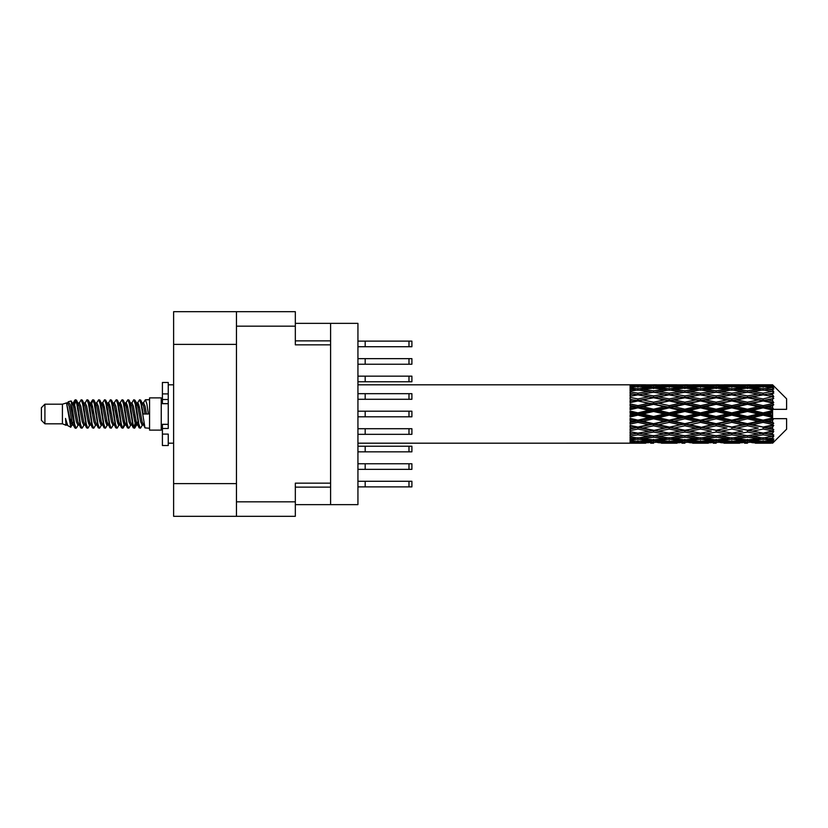 <?xml version="1.0" encoding="UTF-8"?>
<svg xmlns="http://www.w3.org/2000/svg" width="828" height="828" viewBox="0 0 828 828"><rect width="100%" height="100%" fill="white"/><g stroke="black" fill="none" stroke-linecap="round" stroke-linejoin="round"><path stroke-width="1.24" d="M236.456 344.386L173.621 344.386L173.621 311.68L295.327 311.68L295.327 344.852L330.6 344.852L330.6 504.635L295.327 504.635M330.6 483.148L295.327 483.148L295.327 516.32L173.621 516.32L173.621 483.614L236.456 483.614M173.621 344.386L173.621 483.614M236.456 516.32L236.456 311.68M330.6 504.635L357.934 504.635L357.934 323.365L330.6 323.365L330.6 344.852M295.327 323.365L330.6 323.365M357.934 463.763L411.899 463.763L411.899 469.362L357.934 469.362M365.179 463.763L365.179 469.362M357.934 481.275L411.899 481.275L411.899 486.885L357.934 486.885M365.179 481.275L365.179 486.885M357.934 446.24L411.899 446.24L411.899 451.84L357.934 451.84M365.179 446.24L365.179 451.84M357.934 393.673L411.899 393.673L411.899 399.282L357.934 399.282M365.179 393.673L365.179 399.282M357.934 411.195L411.899 411.195L411.899 416.805L357.934 416.805M365.179 411.195L365.179 416.805M357.934 376.16L411.899 376.16L411.899 381.76L357.934 381.76M365.179 376.16L365.179 381.76M357.934 428.718L411.899 428.718L411.899 434.327L357.934 434.327M365.179 428.718L365.179 434.327M357.934 341.115L411.899 341.115L411.899 346.725L357.934 346.725M365.179 341.115L365.179 346.725M357.934 358.638L411.899 358.638L411.899 364.237L357.934 364.237M365.179 358.638L365.179 364.237M44.909 423.812L44.909 404.188L41.4 407.697L41.4 420.303L44.909 423.812L62.421 423.812L66.074 425.323L66.737 424.629L66.209 425.085L67.668 425.085M44.909 404.188L62.421 404.188L62.421 423.812M149.557 414L149.557 430.115L161.243 430.115L161.243 397.885L149.557 397.885L149.557 414M62.421 404.188L66.488 402.946L70.784 427.269L67.699 425.571L65.505 418.419L66.074 425.323M71.363 418.482L70.597 421.907M70.784 427.269L73.506 421.856M68.341 401.735L71.136 400.959L73.143 414L73.143 419.454L70.318 404.964L68.341 401.735L67.13 403.371L67.668 402.915L69.128 406.155L72.046 421.845L72.978 424.629L73.982 424.712M130.441 402.915L131.911 402.915L133.732 399.748L135.192 403.919L139.156 427.89L140.708 427.89L142.861 424.246M133.732 399.748L134.871 400.11L135.916 403.919L138.845 424.081L140.305 428.252M137.013 403.753L139.57 399.748L141.029 403.919L145.003 427.89L149.557 428.252M143.058 403.371L145.407 399.748L146.867 403.919L148.336 414L143.223 414L140.708 400.11L143.586 406.155L145.045 414M73.143 419.454L75.327 428.252L76.476 427.89L78.619 424.246M73.143 414L74.603 424.081L76.062 428.252M73.506 406.144L75.327 399.748L76.787 403.919L80.761 427.89L82.314 427.89L84.259 424.629M75.327 399.748L76.476 400.11L77.522 403.919L80.44 424.081L81.9 428.252M77.884 402.915L79.343 402.915L81.175 399.748L82.634 403.919L86.598 427.89L88.151 427.89L90.293 424.246M88.565 423.532L89.145 419.848M81.175 399.748L82.314 400.11L83.359 403.919L86.278 424.081L87.737 428.252M89.082 424.712L89.569 421.856M83.721 402.915L85.18 402.915L87.012 399.748L88.472 403.919L92.436 427.89L93.988 427.89L95.934 424.629M87.012 399.748L88.151 400.11L89.196 403.919L92.125 424.081L93.585 428.252M91.018 406.144L92.85 399.748L94.309 403.919L98.284 427.89L99.836 427.89L101.979 424.246M100.24 423.532L100.819 419.848M92.85 399.748L93.988 400.11L95.044 403.919L97.963 424.081L99.422 428.252M100.768 424.712L101.244 421.856M96.338 403.371L98.687 399.748L100.147 403.919L104.121 427.89L105.673 427.89L107.816 424.246M106.087 423.532L106.667 419.848M98.687 399.748L99.836 400.11L100.881 403.919L103.8 424.081L105.259 428.252M106.605 424.712L107.091 421.856M101.979 403.753L104.535 399.748L105.994 403.919L109.958 427.89L111.511 427.89L113.457 424.629M104.535 399.748L105.673 400.11L106.719 403.919L109.638 424.081L111.097 428.252M107.081 402.915L108.551 402.915L110.372 399.748L111.832 403.919L115.796 427.89L117.348 427.89L119.491 424.246M117.762 423.532L118.342 419.848M110.372 399.748L111.511 400.11L112.556 403.919L115.485 424.081L116.945 428.252M118.28 424.712L118.766 421.856M113.85 403.371L116.21 399.748L117.669 403.919L121.644 427.89L123.196 427.89L124.614 421.856M123.6 423.532L124.179 419.848M116.21 399.748L117.348 400.11L118.404 403.919L121.323 424.081L122.782 428.252M119.491 403.753L122.047 399.748L123.507 403.919L127.481 427.89L129.033 427.89L130.979 424.629M122.047 399.748L123.196 400.11L124.241 403.919L127.16 424.081L128.619 428.252M125.338 403.753L127.895 399.748L129.354 403.919L133.318 427.89L134.871 427.89L136.289 421.856M134.095 427.962L135.864 419.848M127.895 399.748L129.033 400.11L130.079 403.919L132.998 424.081L134.457 428.252M73.93 408.152L75.7 400.038M91.442 408.152L92.032 404.468M102.703 406.144L103.189 403.288M103.127 408.152L103.707 404.468M108.54 406.144L109.027 403.288M108.965 408.152L109.544 404.468M120.226 406.144L120.712 403.288M120.65 408.152L121.23 404.468M126.063 406.144L126.549 403.288M126.487 408.152L127.067 404.468M137.748 406.144L138.224 403.288M138.172 408.152L138.752 404.468M139.57 399.748L140.708 400.11M768.001 414L772.586 412.924L772.586 415.076L768.001 414L763.116 414L700.519 427.507L653.561 435.756L642.787 433.986L653.561 432.081L664.325 433.986L669.21 433.189L674.095 433.986L684.87 432.081L695.623 433.986L684.87 435.756L653.561 430.477L630.087 434.483L630.087 436.056L637.912 434.814L648.666 436.501L637.912 438.022L630.087 436.936L630.087 438.281L633.027 438.654L630.087 439.016L630.087 440.123L637.912 439.254L648.666 440.424L637.912 441.396L630.087 440.703L630.087 441.552L633.027 441.769L630.087 441.976L630.087 442.545L648.666 442.68L630.087 443.177L645.726 443.177M736.713 414L747.467 411.475L758.241 414L747.467 416.525L736.713 414L731.828 414L653.561 430.477L637.912 433.137L630.087 431.719L630.087 433.479L633.027 433.986L637.912 433.189L642.787 433.986L630.087 431.864L630.087 433.479M705.415 414L716.158 411.475L726.932 414L716.158 416.525L705.415 414L700.519 414L630.087 429.018M674.095 414L684.87 411.475L695.623 414L684.87 416.525L674.095 414L669.21 414L630.087 422.663M642.787 414L653.561 411.475L664.325 414L653.561 416.525L642.787 414L637.912 414L630.087 415.759M630.087 443.177L357.934 443.197M645.726 384.823L630.087 384.823L648.666 385.32L630.087 385.455L630.087 386.024L633.027 386.231L630.087 386.438L630.087 387.287L637.912 386.604L648.666 387.576L637.912 388.746L630.087 387.877L630.087 388.984L633.027 389.346L630.087 389.719L630.087 391.064L637.912 389.978L648.666 391.499L637.912 393.186L630.087 391.944L630.087 393.517L633.027 394.014L630.087 394.521L630.087 396.281L637.912 394.863L648.666 396.84L637.912 398.941L630.087 397.399L630.087 399.334L633.027 399.934L630.087 400.545L630.087 402.615L637.912 400.949L648.666 403.246L637.912 405.637L630.087 403.888L630.087 406.072L633.027 406.734L630.087 407.407L630.087 409.663L637.912 407.852L648.666 410.336L637.912 412.851L630.087 411.019L630.087 413.307L633.027 414L630.087 414.693L630.087 416.981L637.912 415.149L648.666 417.664L637.912 420.148L630.087 418.337L630.087 420.593L633.027 421.266L630.087 421.928L630.087 424.112L637.912 422.363L648.666 424.754L637.912 427.051L630.087 425.385L630.087 427.455L633.027 428.066L630.087 428.666L630.087 430.601L637.912 429.059L648.666 431.16M772.586 384.813L768.001 384.854L772.586 384.813L773.756 385.972M772.586 385.258L763.116 385.9L752.362 385.32L772.586 385.258L773.756 386.272L772.586 384.948M772.586 385.92L772.586 386.583L768.001 386.231L772.586 385.92L773.756 386.697L772.586 385.372M772.586 387.452L763.116 388.746L752.362 387.576L763.116 386.604L772.586 387.452L773.756 388.177L772.586 386.583M772.586 388.787L772.586 389.936L768.001 389.346L773.756 389.139L772.586 387.711M772.586 391.302L763.116 393.186L752.362 391.499L763.116 389.978L773.756 391.696L772.586 389.936M772.586 393.238L772.586 394.811L768.001 394.014L773.756 393.134L772.586 391.696M772.586 396.591L763.116 398.941L752.362 396.84L763.116 394.863L773.756 396.622L772.586 394.811M772.586 399.003L772.586 400.887L768.001 399.934L773.756 398.454L772.586 397.088M772.586 402.967L772.586 403.536L763.116 405.637L752.362 403.246L763.116 400.949L772.586 402.967L773.756 402.636L772.586 400.887M772.586 405.699L772.586 407.78L768.001 406.734L772.586 405.699L773.756 404.737L772.586 403.536M772.586 410.036L772.586 410.647L763.116 412.851L752.362 410.336L763.116 407.852L772.586 410.036L772.586 409.332L773.725 409.332L772.586 407.78M773.725 409.332L786.6 409.332L786.6 398.817L773.228 385.444M772.586 412.924L772.586 410.647M772.586 417.353L772.586 417.964L763.116 420.148L752.362 417.664L763.116 415.149L772.586 417.353L772.586 415.076M773.228 442.556L786.6 429.183L786.6 418.668L772.586 418.668L772.586 417.964M772.586 420.22L772.586 422.301L768.001 421.266L772.586 420.22L773.725 418.668M772.586 424.464L772.586 425.033L763.116 427.051L752.362 424.754L763.116 422.363L772.586 424.464L773.756 423.263L772.586 422.301M772.586 427.113L772.586 428.997L768.001 428.066L772.586 427.113L773.756 425.364L772.586 425.033M772.586 430.912L763.116 433.137L752.362 431.16L763.116 429.059L772.586 430.912L773.756 429.546L772.586 428.997M772.586 433.189L772.586 434.762L768.001 433.986L772.586 433.189L773.756 431.378L772.586 431.409M772.586 436.304L763.116 438.022L752.362 436.501L763.116 434.814L772.586 436.304L773.756 434.866L772.586 434.762M772.586 438.064L772.586 439.213L768.001 438.654L772.586 438.064L773.756 436.304L772.586 436.698M772.586 440.289L763.116 441.396L752.362 440.424L763.116 439.254L772.586 440.289L773.756 438.861L772.586 439.213M772.586 441.417L772.586 442.08L768.001 441.769L772.586 441.417L773.756 439.823L772.586 440.548M755.302 443.177L763.116 443.197L752.362 442.68L763.116 442.1L772.586 442.628L773.756 441.303L772.586 442.08M772.586 442.628L763.116 443.052M772.586 443.052L768.001 443.146L772.586 443.052L773.756 441.728L772.586 442.742M773.756 442.028L772.586 443.187L773.756 442.028M661.396 443.177L677.035 443.177M653.561 443.197L650.622 443.197M633.855 442.939L633.027 443.146M650.373 442.266L648.666 442.68M641.969 442.939L642.787 443.146M653.561 442.876L653.561 441.531M665.153 442.939L664.325 443.146M669.21 443.197L658.457 442.68L669.21 442.1L679.985 442.68L669.21 443.052M692.684 443.177L708.354 443.177M684.87 443.197L681.93 443.197M653.561 442.442L642.787 441.769L653.561 440.889L664.325 441.769L653.561 442.442M635.5 441.189L633.027 441.769M651.833 439.72L648.666 440.424M637.912 442.1L637.912 440.662M640.334 441.189L642.787 441.769M653.561 440.889L653.561 439.368M666.788 441.189L664.325 441.769M656.759 442.266L658.457 442.68M669.21 442.1L669.21 440.662M681.682 442.266L679.985 442.68M673.267 442.939L674.095 443.146M684.87 442.876L684.87 441.531M696.451 442.939L695.623 443.146M700.519 443.197L689.745 442.68L700.519 442.1L711.283 442.68L700.519 443.052M723.993 443.177L739.642 443.177M716.158 443.197L713.229 443.197M684.87 442.442L674.095 441.769L684.87 440.889L695.623 441.769L684.87 442.442M669.21 441.396L658.457 440.424L669.21 439.254L679.985 440.424L669.21 441.396M653.561 439.916L642.787 438.654L653.561 437.215L664.325 438.654L653.561 439.916M636.835 437.877L633.027 438.654M653.561 437.215L653.561 435.6L648.666 436.501M637.912 439.254L637.912 437.67M638.999 437.877L642.787 438.654M668.124 437.877L664.325 438.654M655.3 439.72L658.457 440.424M669.21 439.254L669.21 437.67M683.141 439.72L679.985 440.424M671.632 441.189L674.095 441.769M684.87 440.889L684.87 439.368M698.087 441.189L695.623 441.769M688.058 442.266L689.745 442.68M700.519 442.1L700.519 440.662M712.98 442.266L711.283 442.68M704.587 442.939L705.415 443.146M716.158 442.876L716.158 441.531M727.76 442.939L726.932 443.146M731.828 443.197L721.053 442.68L731.828 442.1L742.571 442.68L731.828 443.052M763.116 443.197L770.94 443.177M747.467 443.197L744.527 443.197M716.158 442.442L705.415 441.769L716.158 440.889L726.932 441.769L716.158 442.442M700.519 441.396L689.745 440.424L700.519 439.254L711.283 440.424L700.519 441.396M684.87 439.916L674.095 438.654L684.87 437.215L695.623 438.654L684.87 439.916M669.21 438.022L658.457 436.501L669.21 434.814L679.985 436.501L669.21 438.022M637.912 433.137L637.912 434.814M653.561 432.081L653.561 430.477L658.457 431.16L669.21 429.059L679.985 431.16L669.21 433.137L658.457 431.16M653.561 435.6L658.457 436.501M669.21 434.814L669.21 433.137M684.87 437.215L684.87 435.6L679.985 436.501M670.287 437.877L674.095 438.654M699.432 437.877L695.623 438.654M686.598 439.72L689.745 440.424M700.519 439.254L700.519 437.67M714.44 439.72L711.283 440.424M702.941 441.189L705.415 441.769M716.158 440.889L716.158 439.368M729.406 441.189L726.932 441.769M719.346 442.266L721.053 442.68M731.828 442.1L731.828 440.662M744.279 442.266L742.571 442.68M735.885 442.939L736.713 443.146M747.467 442.876L747.467 441.531M759.069 442.939L758.241 443.146M747.467 442.442L736.713 441.769L747.467 440.889L758.241 441.769L747.467 442.442M731.828 441.396L721.053 440.424L731.828 439.254L742.571 440.424L731.828 441.396M716.158 439.916L705.415 438.654L716.158 437.215L726.932 438.654L716.158 439.916M700.519 438.022L689.745 436.501L700.519 434.814L711.283 436.501L700.519 438.022M653.561 430.229L642.787 428.066L653.561 425.809L664.325 428.066L653.561 430.477L637.912 427.507L633.027 428.066M637.912 427.051L642.787 428.066M653.561 425.809L653.561 424.319L648.666 424.754M637.912 429.059L637.912 427.507L630.087 425.934L630.087 427.455M669.21 429.059L669.21 427.507L664.325 428.066M684.87 432.081L684.87 430.477L679.985 431.16M700.519 434.814L700.519 433.189L695.623 433.986L700.519 433.189L705.415 433.986L716.158 432.081L726.932 433.986L716.158 435.756L684.87 430.477L689.745 431.16L700.519 429.059L711.283 431.16L700.519 433.137L689.745 431.16M684.87 435.6L689.745 436.501M716.158 437.215L716.158 435.6L711.283 436.501M701.595 437.877L705.415 438.654M730.741 437.877L726.932 438.654M717.886 439.72L721.053 440.424M731.828 439.254L731.828 437.67M745.738 439.72L742.571 440.424M734.25 441.189L736.713 441.769M747.467 440.889L747.467 439.368M760.704 441.189L758.241 441.769M750.665 442.266L752.362 442.68M763.116 442.1L763.116 440.662M767.173 442.939L768.001 443.146M747.467 439.916L736.713 438.654L747.467 437.215L758.241 438.654L747.467 439.916M731.828 438.022L721.053 436.501L731.828 434.814L742.571 436.501L731.828 438.022M684.87 430.229L674.095 428.066L684.87 425.809L695.623 428.066L684.87 430.477L669.21 427.507L674.095 428.066M669.21 427.051L658.457 424.754L669.21 422.363L679.985 424.754L669.21 427.507L653.561 424.319L658.457 424.754M653.561 423.677L642.787 421.266L653.561 418.792L664.325 421.266L653.561 423.677L653.561 424.319L637.912 420.976L633.027 421.266M637.912 420.148L637.912 420.976L642.787 421.266M653.561 418.792L653.561 417.509L648.666 417.664M637.912 422.363L637.912 420.976L630.087 419.247L630.087 420.593M669.21 422.363L669.21 420.976L664.325 421.266M684.87 425.809L684.87 424.319L679.985 424.754M700.519 429.059L700.519 427.507L695.623 428.066M700.519 433.137L711.283 431.16M716.158 432.081L716.158 430.477L721.053 431.16L731.828 429.059L742.571 431.16L731.828 433.137L721.053 431.16M731.828 434.814L731.828 433.189L726.932 433.986L731.828 433.189L736.713 433.986L747.467 432.081L758.241 433.986L747.467 435.756L700.519 427.507L705.415 428.066L716.158 425.809L726.932 428.066L716.158 430.229L705.415 428.066M716.158 435.6L721.053 436.501M747.467 437.215L747.467 435.6L742.571 436.501M732.904 437.877L736.713 438.654M762.039 437.877L758.241 438.654M749.195 439.72L752.362 440.424M763.116 439.254L763.116 437.67M765.538 441.189L768.001 441.769M700.519 427.051L689.745 424.754L700.519 422.363L711.283 424.754L700.519 427.507L684.87 424.319L689.745 424.754M684.87 423.677L674.095 421.266L684.87 418.792L695.623 421.266L684.87 423.677L684.87 424.319L669.21 420.976L674.095 421.266M669.21 420.148L658.457 417.664L669.21 415.149L679.985 417.664L669.21 420.148L669.21 420.976L653.561 417.509L658.457 417.664M637.912 412.851L637.912 414L633.027 414M653.561 411.475L653.561 410.491L637.912 414L630.087 412.24L630.087 413.307M653.561 409.208L642.787 406.734L653.561 404.323L664.325 406.734L653.561 409.208L653.561 410.491L648.666 410.336M637.912 415.149L637.912 414L653.561 417.509L653.561 416.525M669.21 415.149L669.21 414L664.325 414M684.87 418.792L684.87 417.509L679.985 417.664M700.519 422.363L700.519 420.976L695.623 421.266M716.158 425.809L716.158 424.319L711.283 424.754M716.158 430.229L726.932 428.066M731.828 429.059L731.828 427.507L736.713 428.066L747.467 425.809L758.241 428.066L747.467 430.229L736.713 428.066M731.828 433.137L742.571 431.16M747.467 432.081L747.467 430.477L752.362 431.16M763.116 434.814L763.116 433.189L759.214 433.82L763.116 433.189L768.001 433.986L716.158 424.319L721.053 424.754L731.828 422.363L742.571 424.754L731.828 427.051L721.053 424.754M747.467 435.6L752.362 436.501M764.203 437.877L768.001 438.654M716.158 423.677L705.415 421.266L716.158 418.792L726.932 421.266L716.158 423.677L716.158 424.319L700.519 420.976L705.415 421.266M700.519 420.148L689.745 417.664L700.519 415.149L711.283 417.664L700.519 420.148L700.519 420.976L684.87 417.509L689.745 417.664M669.21 412.851L658.457 410.336L669.21 407.852L679.985 410.336L669.21 412.851L669.21 414L653.561 410.491L658.457 410.336M637.912 405.637L637.912 407.024L630.087 408.753M653.561 404.323L653.561 403.681L637.912 407.024L633.027 406.734M653.561 402.191L642.787 399.934L653.561 397.771L664.325 399.934L653.561 402.191L653.561 403.681L648.666 403.246M637.912 407.852L637.912 407.024L642.787 406.734M669.21 407.852L669.21 407.024L653.561 410.491L630.087 405.337L630.087 406.072M669.21 405.637L658.457 403.246L669.21 400.949L679.985 403.246L669.21 405.637L669.21 407.024L664.325 406.734M684.87 411.475L684.87 410.491L669.21 414L684.87 417.509L684.87 416.525M684.87 409.208L674.095 406.734L684.87 404.323L695.623 406.734L684.87 409.208L684.87 410.491L679.985 410.336M700.519 415.149L700.519 414L695.623 414M716.158 418.792L716.158 417.509L711.283 417.664M731.828 422.363L731.828 420.976L726.932 421.266M731.828 427.051L747.467 424.319L742.571 424.754M747.467 425.809L747.467 424.319L752.362 424.754M747.467 430.229L758.241 428.066M763.116 429.059L763.116 427.507L768.001 428.066M763.116 433.137L773.756 431.378M747.467 423.677L736.713 421.266L747.467 418.792L758.241 421.266L747.467 423.677L747.467 424.319L731.828 420.976L736.713 421.266M731.828 420.148L721.053 417.664L731.828 415.149L742.571 417.664L731.828 420.148L731.828 420.976L716.158 417.509L721.053 417.664M700.519 412.851L689.745 410.336L700.519 407.852L711.283 410.336L700.519 412.851L700.519 414L684.87 410.491L689.745 410.336M637.912 398.941L637.912 400.493L630.087 402.066M653.561 397.771L637.912 400.493L633.027 399.934M653.561 395.919L642.787 394.014L653.561 392.244L664.325 394.014L653.561 395.919L653.561 397.523L648.666 396.84M637.912 400.949L642.787 399.934M669.21 400.949L653.561 403.681L658.457 403.246M669.21 398.941L658.457 396.84L669.21 394.863L679.985 396.84L669.21 398.941L669.21 400.493L664.325 399.934M684.87 404.323L684.87 403.681L669.21 407.024L674.095 406.734M684.87 402.191L674.095 399.934L684.87 397.771L695.623 399.934L684.87 402.191L684.87 403.681L679.985 403.246M700.519 407.852L700.519 407.024L684.87 410.491L630.087 399.334M700.519 405.637L689.745 403.246L700.519 400.949L711.283 403.246L700.519 405.637L700.519 407.024L695.623 406.734M716.158 411.475L716.158 410.491L700.519 414L716.158 417.509L716.158 416.525M716.158 409.208L705.415 406.734L716.158 404.323L726.932 406.734L716.158 409.208L716.158 410.491L711.283 410.336M731.828 415.149L731.828 414L726.932 414M747.467 418.792L747.467 417.509L742.571 417.664M763.116 422.363L763.116 420.976L747.467 424.319L763.116 427.051M763.116 420.148L763.116 420.976L758.241 421.266M773.756 425.364L763.116 427.507L773.756 429.546M731.828 412.851L721.053 410.336L731.828 407.852L742.571 410.336L731.828 412.851L731.828 414L716.158 410.491L721.053 410.336M637.912 393.186L637.912 394.811L630.087 396.136M669.21 394.863L653.561 397.523L633.027 394.014L637.912 394.811L642.787 394.014L637.912 394.863M653.561 390.785L642.787 389.346L653.561 388.084L664.325 389.346L653.561 390.785L653.561 392.4L648.666 391.499M684.87 397.771L664.325 394.014L669.21 394.811L684.87 392.244L695.623 394.014L684.87 395.919L674.095 394.014L669.21 394.811L669.21 393.186L658.457 391.499L669.21 389.978L679.985 391.499L669.21 393.186M684.87 395.919L684.87 397.523L669.21 400.493L653.561 397.523L658.457 396.84M700.519 394.863L711.283 396.84L700.519 398.941L689.745 396.84L700.519 394.811L684.87 397.523L679.985 396.84M700.519 400.949L684.87 403.681L669.21 400.493L674.095 399.934M700.519 398.941L700.519 400.493L695.623 399.934M716.158 404.323L716.158 403.681L700.519 407.024L684.87 403.681L689.745 403.246M716.158 402.191L705.415 399.934L716.158 397.771L726.932 399.934L716.158 402.191L716.158 403.681L711.283 403.246M731.828 407.852L731.828 407.024L716.158 410.491L700.519 407.024L705.415 406.734M731.828 405.637L721.053 403.246L731.828 400.949L742.571 403.246L731.828 405.637L731.828 407.024L726.932 406.734M747.467 411.475L747.467 410.491L731.828 414L747.467 417.509L752.362 417.664M747.467 409.208L736.713 406.734L747.467 404.323L758.241 406.734L747.467 409.208L747.467 410.491L742.571 410.336M747.467 416.525L747.467 417.509L763.116 420.976L768.001 421.266M763.116 415.149L763.116 414L758.241 414M773.569 418.668L763.116 420.976L773.756 423.263M636.835 390.123L633.027 389.346M637.912 388.746L637.912 390.33M651.833 388.28L648.666 387.576M638.999 390.123L642.787 389.346M668.124 390.123L664.325 389.346M653.561 392.4L658.457 391.499M684.87 390.785L674.095 389.346L684.87 388.084L695.623 389.346L684.87 390.785L684.87 392.4L679.985 391.499M716.158 397.771L695.623 394.014L700.519 394.811L716.158 392.244L726.932 394.014L716.158 395.919L705.415 394.014L700.519 394.811L700.519 393.186L689.745 391.499L700.519 389.978L711.283 391.499L700.519 393.186M716.158 395.919L716.158 397.523L700.519 400.493L684.87 397.523L689.745 396.84M731.828 394.863L742.571 396.84L731.828 398.941L721.053 396.84L731.828 394.811L716.158 397.523L711.283 396.84M731.828 400.949L716.158 403.681L700.519 400.493L705.415 399.934M731.828 398.941L731.828 400.493L726.932 399.934M747.467 404.323L747.467 403.681L731.828 407.024L716.158 403.681L721.053 403.246M747.467 402.191L736.713 399.934L747.467 397.771L758.241 399.934L747.467 402.191L747.467 403.681L742.571 403.246M763.116 407.852L763.116 407.024L747.467 410.491L731.828 407.024L736.713 406.734M763.116 405.637L763.116 407.024L758.241 406.734M763.116 412.851L763.116 414L747.467 410.491L752.362 410.336M772.586 411.868L763.116 414L772.586 416.132M669.21 388.746L658.457 387.576L669.21 386.604L679.985 387.576L669.21 388.746L669.21 390.33M653.561 387.111L642.787 386.231L653.561 385.558L664.325 386.231L653.561 387.111L653.561 388.632M635.49 386.8L633.027 386.231M637.912 385.9L637.912 387.338M650.373 385.734L648.666 385.32M640.334 386.811L642.787 386.231M666.788 386.811L664.325 386.231M655.3 388.28L658.457 387.576M683.141 388.28L679.985 387.576M670.287 390.123L674.095 389.346M699.432 390.123L695.623 389.346M684.87 392.4L689.745 391.499M716.158 390.785L705.415 389.346L716.158 388.084L726.932 389.346L716.158 390.785L716.158 392.4L711.283 391.499M747.467 397.771L726.932 394.014L731.828 394.811L747.467 392.244L758.241 394.014L747.467 395.919L736.713 394.014L731.828 394.811L731.828 393.186L721.053 391.499L731.828 389.978L742.571 391.499L731.828 393.186M747.467 395.919L747.467 397.523L731.828 400.493L716.158 397.523L721.053 396.84M763.116 394.863L747.467 397.523L742.571 396.84M763.116 400.949L747.467 403.681L731.828 400.493L736.713 399.934M763.116 398.941L763.116 400.493L758.241 399.934M773.756 404.737L763.116 407.024L747.467 403.681L752.362 403.246M773.569 409.332L763.116 407.024L768.001 406.734M700.519 388.746L689.745 387.576L700.519 386.604L711.283 387.576L700.519 388.746L700.519 390.33M684.87 387.111L674.095 386.231L684.87 385.558L695.623 386.231L684.87 387.111L684.87 388.632M669.21 385.9L658.457 385.32L679.985 385.32L669.21 385.9L669.21 387.338M653.561 385.123L642.787 384.854L664.325 384.854L653.561 385.123L653.561 386.469M653.561 384.803L656.511 384.803M633.855 385.061L633.027 384.854M641.969 385.061L642.787 384.854M665.153 385.061L664.325 384.854M656.759 385.734L658.457 385.32M681.682 385.734L679.985 385.32M671.632 386.811L674.095 386.231M698.087 386.811L695.623 386.231M686.598 388.28L689.745 387.576M714.44 388.28L711.283 387.576M701.595 390.123L705.415 389.346M730.741 390.123L726.932 389.346M716.158 392.4L721.053 391.499M747.467 390.785L736.713 389.346L747.467 388.084L758.241 389.346L747.467 390.785L747.467 392.4L742.571 391.499M773.756 396.622L758.241 394.014L763.116 394.811L767.028 394.18L763.116 394.811L763.116 393.186M773.756 398.454L763.116 400.493L747.467 397.523L752.362 396.84M773.756 402.636L763.116 400.493L768.001 399.934M731.828 388.746L721.053 387.576L731.828 386.604L742.571 387.576L731.828 388.746L731.828 390.33M716.158 387.111L705.415 386.231L716.158 385.558L726.932 386.231L716.158 387.111L716.158 388.632M700.519 385.9L689.745 385.32L711.283 385.32L700.519 385.9L700.519 387.338M684.87 385.123L674.095 384.854L695.623 384.854L684.87 385.123L684.87 386.469M684.87 384.803L687.809 384.803M677.035 384.823L661.396 384.823M673.267 385.061L674.095 384.854M696.451 385.061L695.623 384.854M688.058 385.734L689.745 385.32M712.98 385.734L711.283 385.32M702.941 386.811L705.415 386.231M729.406 386.811L726.932 386.231M717.886 388.28L721.053 387.576M745.738 388.28L742.571 387.576M732.904 390.123L736.713 389.346M762.039 390.123L758.241 389.346M747.467 392.4L752.362 391.499M747.467 387.111L736.713 386.231L747.467 385.558L758.241 386.231L747.467 387.111L747.467 388.632M731.828 385.9L721.053 385.32L742.571 385.32L731.828 385.9L731.828 387.338M716.158 385.123L705.415 384.854L726.932 384.854L716.158 385.123L716.158 386.469M716.158 384.803L719.097 384.803M708.354 384.823L692.684 384.823M704.587 385.061L705.415 384.854M727.76 385.061L726.932 384.854M719.346 385.734L721.053 385.32M744.279 385.734L742.571 385.32M734.25 386.811L736.713 386.231M760.704 386.811L758.241 386.231M749.195 388.28L752.362 387.576M763.116 388.746L763.116 390.33M764.203 390.123L768.001 389.346M747.467 385.123L736.713 384.854L758.241 384.854L747.467 385.123L747.467 386.469M747.467 384.803L750.406 384.803M739.642 384.823L723.993 384.823M735.885 385.061L736.713 384.854M759.069 385.061L758.241 384.854M750.665 385.734L752.362 385.32M763.116 385.9L763.116 387.338M765.538 386.811L768.001 386.231M770.94 384.823L755.302 384.823M767.173 385.061L768.001 384.854M65.505 424.319L66.209 425.085M71.757 403.06L72.574 403.371L73.506 406.155L76.424 421.845L77.884 425.085L78.412 424.629M82.314 400.11L85.18 406.155L88.11 421.845L89.569 425.085L90.097 424.629M92.488 414L93.212 409.756M93.988 400.11L96.866 406.155L99.784 421.845L101.244 425.085L102.703 425.085M105.673 400.11L108.551 406.155L111.469 421.845L112.929 425.085L114.388 425.085M115.848 414L116.572 409.756M117.348 400.11L120.226 406.155L123.144 421.845L124.604 425.085L125.338 424.246M129.033 400.11L131.911 406.155L134.829 421.845L136.289 425.085L137.748 421.856M65.505 418.419L67.699 425.571M72.771 403.753L73.506 402.915L74.965 406.155L77.884 421.845L80.761 427.89M85.18 402.915L86.65 406.155L89.569 421.845L92.436 427.89M95.406 402.915L96.866 402.915L98.325 406.155L101.244 421.845L104.121 427.89M108.551 402.915L110.01 406.155L112.929 421.845L115.796 427.89M116.572 418.243L117.307 414M119.698 403.371L120.226 402.915L121.685 406.155L124.604 421.845L127.481 427.89M131.911 402.915L133.37 406.155L136.289 421.845L139.156 427.89M142.126 402.915L143.586 402.915L145.045 406.155L146.504 414M66.488 402.946L70.587 421.845L72.046 425.085L72.574 424.629M76.476 400.11L79.343 406.155L82.262 421.845L83.721 425.085L85.18 425.085M89.569 406.144L91.028 402.915L89.569 402.915L91.028 406.155L93.947 421.845L95.406 425.085L96.866 425.085M99.836 400.11L102.703 406.155L105.622 421.845L107.081 425.085L107.619 424.629M110.01 414L110.735 409.756M111.511 400.11L114.388 406.155L117.307 421.845L118.766 425.085L119.294 424.629M123.196 400.11L126.063 406.155L128.982 421.845L130.441 425.085L131.911 425.085M137.22 403.371L137.748 402.915L136.289 402.915L137.748 406.155L140.667 421.845L142.126 425.085L142.654 424.629M79.343 402.915L80.802 406.155L83.721 421.845L86.598 427.89M91.028 402.915L92.488 406.155L95.406 421.845L98.284 427.89M102.175 403.371L102.703 402.915L104.162 406.155L107.081 421.845L109.958 427.89M112.929 402.915L114.388 402.915L115.848 406.155L118.766 421.845L121.644 427.89M124.604 402.915L126.063 402.915L127.522 406.155L130.441 421.845L133.318 427.89M134.095 418.243L134.829 414M137.748 402.915L139.207 406.155L142.126 421.845L145.003 427.89M630.087 385.455L630.087 386.852M630.087 387.877L630.087 389.439M630.087 391.944L630.087 393.569M630.087 397.399L630.087 398.982M630.087 403.888L630.087 405.337M630.087 411.019L630.087 412.24M630.087 418.337L630.087 419.247M630.087 425.385L630.087 425.934M630.087 436.936L630.087 438.281M630.087 440.703L630.087 441.552M630.087 441.81L630.087 443.094M168.25 424.319L162.412 424.319L162.412 428.48L168.25 428.48L168.25 393.9L162.412 393.9L162.412 382.464L168.25 382.464L168.25 399.52L162.412 399.52L162.412 403.681L168.25 403.681M162.412 428.48L162.412 445.536L168.25 445.536L168.25 434.1L162.412 434.1M162.412 393.9L162.412 399.52M236.456 501.84L295.327 501.84M295.327 326.16L236.456 326.16M295.327 487.123L330.6 487.123M330.6 340.877L295.327 340.877M408.98 463.763L408.98 469.362M408.98 481.275L408.98 486.885M408.98 446.24L408.98 451.84M408.98 393.673L408.98 399.282M408.98 411.195L408.98 416.805M408.98 376.16L408.98 381.76M408.98 428.718L408.98 434.327M408.98 341.115L408.98 346.725M408.98 358.638L408.98 364.237M168.25 403.629L162.412 403.629M168.25 424.371L162.412 424.371M161.243 426.265L162.412 426.265M634.983 443.197L640.841 443.197M357.934 384.803L630.087 384.803M634.983 384.803L640.841 384.803M666.271 443.197L672.15 443.197M697.569 443.197L703.458 443.197M728.888 443.197L734.767 443.197M760.187 443.197L766.055 443.197M666.271 384.803L672.15 384.803M697.569 384.803L703.458 384.803M728.888 384.803L734.767 384.803M760.187 384.803L766.055 384.803M145.407 399.748L149.557 399.748M161.243 401.735L162.412 401.735M71.136 400.959L72.574 403.371M123.196 427.89L125.142 424.629M134.871 427.89L136.817 424.629M72.046 402.915L73.506 402.915M77.884 425.085L79.343 425.085M89.569 425.085L91.028 425.085M118.766 402.915L120.226 402.915M124.604 425.085L126.063 425.085M136.289 425.085L137.748 425.085M72.978 403.371L74.924 400.11M88.151 400.11L90.097 403.371M134.871 400.11L136.817 403.371M66.209 402.915L67.668 402.915M72.046 425.085L73.506 425.085M101.244 402.915L102.703 402.915M107.081 425.085L108.551 425.085M118.766 425.085L120.226 425.085M142.126 425.085L143.586 425.085M72.978 424.629L74.924 427.89M90.49 403.371L92.436 400.11M168.25 443.197L173.621 443.197M168.25 384.803L173.621 384.803"/></g></svg>
